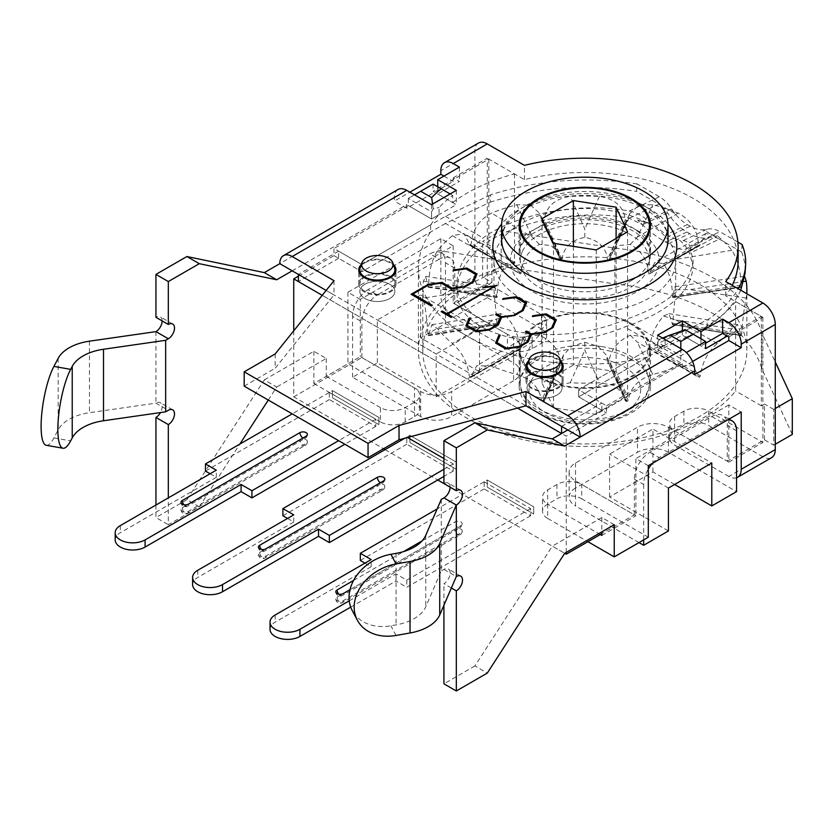 <?xml version="1.0" encoding="UTF-8"?>
<svg xmlns="http://www.w3.org/2000/svg" width="834" height="834" viewBox="0 0 834 834"><rect width="100%" height="100%" fill="white"/><g stroke="black" fill="none" stroke-linecap="round" stroke-linejoin="round"><path stroke-width="0.63" stroke-dasharray="4.17 3.13" d="M685.1 329.618L685.986 330.128A166.414 96.077 180 0 1 665.115 337.999L659.329 339.334L662.571 338.062M659.329 339.334L657.599 342.347L680.815 355.753L686.351 352.553M680.815 348.602L680.815 362.905L657.599 349.498L665.115 345.151L665.115 337.999M705.595 341.45L685.986 330.128L685.986 337.28L705.595 348.602M705.595 343.233L700.946 345.922L682.368 335.195L657.599 349.498L657.599 342.347M665.115 345.151A166.414 96.077 180 0 1 647.382 350.03L578.629 389.718L606.495 405.814L606.495 412.966L566.244 436.203L561.595 433.524L601.856 410.286L578.629 396.869L606.495 412.966M298.384 276.19L333.996 255.631L333.996 248.48L361.862 264.576L430.615 224.878L430.615 232.029A166.414 96.077 0 0 0 418.407 268.152A166.414 96.077 0 0 0 647.382 357.181L647.382 350.03M430.615 224.878A166.414 96.077 180 0 1 439.059 214.64L439.059 207.489A166.414 96.077 180 0 1 452.685 195.437L433.086 184.116L408.316 198.419L431.543 211.826L433.273 208.823L439.059 207.489M452.685 202.589A166.414 96.077 180 0 1 514.505 173.92L488.828 159.085L433.086 191.267L452.685 202.589L452.685 195.437L450.12 193.947M514.505 173.92L514.505 263.304L488.828 248.48L491.924 246.697L482.636 241.328L501.213 230.601L614.877 248.188A179.55 103.666 180 0 1 761.838 333.037L775.266 361.966M727.269 336.081L761.338 316.42L735.651 301.595L735.651 390.99A166.414 96.077 180 0 1 548.814 444.188A166.414 96.077 180 0 1 418.407 350.395A166.414 96.077 180 0 1 514.505 263.304M735.651 301.595A166.414 96.077 180 0 1 685.986 337.28M433.273 208.823L432.565 204.09M414.508 194.843L408.316 198.419L408.316 205.571L333.996 248.48M433.086 184.116L433.086 191.267M443.928 458.554L453.216 463.923L453.216 471.074L406.763 444.251L406.763 437.099L409.859 435.317L456.313 462.13L456.313 469.281L409.859 442.468L409.859 435.317L456.313 462.13L456.313 469.281L409.859 442.468L409.859 435.317L404.803 438.236M406.763 444.251L282.903 515.766M453.216 471.074L443.928 476.433M453.216 463.923L443.928 469.281M406.763 437.099L407.482 437.516M329.347 392.407L375.8 419.221L375.8 426.372L329.347 399.559L329.347 392.407L332.443 390.614L378.897 417.438L378.897 424.589L332.443 397.766L332.443 390.614L378.897 417.438L378.897 424.589L332.443 397.766L332.443 390.614L292.192 413.862M329.347 399.559L205.477 471.074M375.8 426.372L344.828 444.251M375.8 419.221L338.635 440.675M484.179 481.791L530.632 508.615L530.632 515.766L484.179 488.943L484.179 481.791L487.275 480.009L533.729 506.822L533.729 513.973L487.275 487.16L487.275 480.009L533.729 506.822L533.729 513.973L487.275 487.16L487.275 480.009L437.152 508.948M484.179 488.943L360.319 560.458M530.632 515.766L406.763 587.282L395.931 581.027L395.931 573.875L406.763 580.13L406.763 587.282M530.632 508.615L406.763 580.13M439.059 214.64L431.543 218.977L431.543 211.826M431.543 204.674L431.543 218.977L456.313 204.674L437.735 193.957L459.409 181.437L453.216 177.861L453.216 181.437L406.763 208.25L406.763 204.674L431.543 218.977L408.316 205.571M394.545 268.016A17.514 10.112 0 0 0 377.343 259.822A17.514 10.112 0 0 0 360.142 268.016M364.958 298.541A17.514 10.112 180 0 1 359.829 291.389A17.514 10.112 180 0 1 377.343 281.277A17.514 10.112 180 0 1 394.868 291.389A17.514 10.112 180 0 1 384.047 300.73A17.514 10.112 180 0 1 364.958 298.541A17.514 10.112 0 0 0 384.047 300.73A17.514 10.112 0 0 0 394.868 291.389A17.514 10.112 0 0 0 377.343 281.277A17.514 10.112 0 0 0 359.829 291.389A17.514 10.112 0 0 0 364.958 298.541M561.762 364.562A17.514 10.112 0 0 0 544.571 356.368A17.514 10.112 0 0 0 527.369 364.562M532.175 395.087A17.514 10.112 180 0 1 527.046 387.935A17.514 10.112 180 0 1 544.571 377.823A17.514 10.112 180 0 1 562.085 387.935A17.514 10.112 180 0 1 551.274 397.276A17.514 10.112 180 0 1 532.175 395.087A17.514 10.112 0 0 0 551.274 397.276A17.514 10.112 0 0 0 562.085 387.935A17.514 10.112 0 0 0 544.571 377.823A17.514 10.112 0 0 0 527.046 387.935A17.514 10.112 0 0 0 532.175 395.087M561.595 426.372L601.856 403.135L578.629 389.718L578.629 396.869L578.629 389.718L662.238 341.45L707.493 319.891C721.441 310.415 731.689 300.042 738.246 288.783M647.382 357.181L578.629 396.869L662.238 348.602L624.718 326.938C668.138 312.156 690.906 292.192 693.023 267.036L689.77 253.213L685.121 249.283L687.143 248.668C683.39 250.596 677.177 248.939 668.482 243.684A81.847 42.951 4.2 0 0 665.688 242.079C656.097 236.773 646.725 229.433 637.593 220.061L642.618 224.742L629.211 218.247C581.048 208.698 516.58 220.541 483.001 245.113C465.966 259.624 457.303 274.626 457.001 290.128C454.009 336.999 550.805 358.245 624.718 326.938M333.996 255.631L361.862 271.728L361.862 264.576L361.862 271.728L430.615 232.029M517.518 408.076L322.226 295.319L517.518 408.076M606.495 405.814L680.815 362.905M566.244 552.421L566.244 436.203M634.372 514.87L634.372 479.112A21.892 12.646 -60 0 1 649.853 452.299L711.788 416.541A21.892 12.646 -60 0 1 722.734 415.457A21.892 12.646 -60 0 1 727.269 425.476L727.269 461.233L668.43 427.269A21.892 12.646 0 0 0 637.468 427.269L575.533 463.026A21.892 12.646 0 0 0 569.122 471.961A21.892 12.646 0 0 0 575.533 480.905L634.372 514.87L601.856 533.645M775.266 408.493L773.723 409.39L773.723 445.147L764.434 439.779L727.269 461.233M764.434 439.779L764.434 404.021L761.338 405.814L761.338 316.42M293.735 330.817L293.735 396.869L383.536 448.723M385.089 449.62L437.735 480.009M460.691 490.298L448.306 483.147A8.757 5.056 120 0 1 450.12 487.16L564.691 553.307L552.306 546.155L474.89 665.949L487.275 673.101M634.372 479.112L643.66 484.481A21.892 12.646 -60 0 1 648.31 469.031M652.396 463.35A21.892 12.646 -60 0 1 659.141 457.657L649.853 452.299M711.788 416.541L721.076 421.9L659.141 457.657M643.66 484.481L643.66 539.9M721.076 421.9A21.892 12.646 -60 0 1 727.821 419.794M668.43 427.269L668.43 452.299L736.558 491.633M293.735 396.869L361.862 357.546L420.701 391.511A21.892 12.646 0 0 0 451.663 391.511L513.598 355.753L513.598 380.784A21.892 12.646 0 0 0 520.009 371.849A21.892 12.646 0 0 0 513.598 362.905L513.598 337.874L454.759 303.91L491.924 282.455L482.636 277.086L482.636 241.328M513.598 355.753A21.892 12.646 0 0 0 520.009 346.819A21.892 12.646 0 0 0 513.598 337.874M513.598 380.784L451.663 416.541L451.663 391.511M420.701 391.511L420.701 416.541A21.892 12.646 0 0 0 451.663 416.541M420.701 416.541L352.573 377.208L377.343 362.905L436.182 396.869L479.54 371.849L420.701 337.874L445.471 323.571L513.598 362.905M454.759 268.152L445.471 262.783A21.892 12.646 120 0 0 440.936 252.765A21.892 12.646 120 0 0 429.99 253.849L439.278 259.207A21.892 12.646 120 0 1 450.224 258.123A21.892 12.646 120 0 1 454.759 268.152L454.759 303.91M439.278 259.207L377.343 294.965L368.055 289.606L429.99 253.849M445.471 262.783L445.471 323.571M420.701 337.874L420.701 294.965L377.343 319.995L377.343 362.905M352.573 377.208L352.573 316.42L361.862 321.788A21.892 12.646 120 0 1 377.343 294.965M368.055 289.606A21.892 12.646 120 0 0 352.573 316.42M668.43 452.299A21.892 12.646 0 0 0 637.468 452.299L637.468 427.269M575.533 463.026L575.533 488.057L637.468 452.299M674.623 484.481L652.949 471.961L609.591 496.991L668.43 530.966M639.011 542.58L575.533 505.936L575.533 480.905M575.533 488.057A21.892 12.646 0 0 0 569.122 496.991A21.892 12.646 0 0 0 575.533 505.936M652.949 471.961L652.949 429.051L711.788 463.026M609.591 496.991L609.591 454.082L652.949 429.051M668.43 488.057L609.591 454.082M479.54 371.849L479.54 328.94L420.701 294.965M436.182 396.869L436.182 353.97L479.54 328.94M377.343 319.995L436.182 353.97M488.828 159.085L488.828 248.48M761.338 405.814L735.651 390.99M773.723 409.39L764.434 404.021M631.275 323.571A65.688 37.926 0 0 0 559.687 315.346A65.688 37.926 0 0 0 519.134 350.395A65.688 37.926 0 0 0 584.822 388.31A65.688 37.926 0 0 0 650.51 350.395A65.688 37.926 0 0 0 631.275 323.571M792.3 434.42L761.838 368.795A179.55 103.666 0 0 0 614.877 283.946L501.213 266.359L501.213 230.601M501.213 266.359L482.636 277.086M614.877 283.946L614.877 248.188M761.838 368.795L761.838 333.037M773.723 445.147L775.266 444.251M631.275 359.329A65.688 37.926 0 0 0 559.687 351.104A65.688 37.926 0 0 0 519.134 386.142A65.688 37.926 0 0 0 584.822 424.068A65.688 37.926 0 0 0 650.51 386.142A65.688 37.926 0 0 0 631.275 359.329M491.924 282.455L491.924 246.697M361.862 357.546L361.862 321.788M616.107 371.662L573.375 365.052L542.079 383.108L553.536 407.784L596.279 414.394L627.564 396.338L616.107 371.662L616.107 238.461M573.375 246.374L573.375 365.052M542.079 218.623L542.079 383.108M553.536 243.299L553.536 407.784M596.279 249.919L596.279 414.394M627.564 231.852L627.564 396.338M522.428 340.741A64.593 37.29 0 0 0 520.228 350.395A64.593 37.29 0 0 0 584.822 387.685A64.593 37.29 0 0 0 649.415 350.395A64.593 37.29 0 0 0 593.255 313.417A64.593 37.29 0 0 0 522.428 340.741M744.689 276.648L744.053 276.388L741.426 287.032A162.036 93.554 0 0 0 741.249 286.656L740.957 285.186C740.811 271.311 737.788 259.687 731.877 250.315A162.036 93.554 0 0 0 717.282 235.72L705.71 233.53L700.414 244.633L649.081 273.927L648.498 272.77C647.768 260.51 641.68 251.034 630.264 244.362L618.526 245.55L610.738 253.182L609.133 259.645L628.148 220.051L627.095 220.749A162.036 93.554 0 0 0 626.428 220.645L625.375 219.623C623.436 206.446 614.783 198.721 599.417 196.428A162.036 93.554 0 0 0 570.227 196.428C554.86 198.721 546.207 206.446 544.268 219.623L543.215 220.645L561.303 260.354L558.905 253.182L551.128 245.55L539.389 244.362C527.964 251.034 521.886 260.51 521.146 272.77L520.572 273.927L519.999 273.437L514.797 262.387L506.123 263.565C500.066 272.947 497.106 283.81 497.262 296.164L496.845 297.071L494.771 286.719L493.947 289.794L497.043 324.603L500.744 313.657L506.123 316.023C513.796 324.874 518.414 335.185 519.999 346.965L520.572 348.122L521.146 347.632L526.786 336.321L539.389 335.226C551.743 340.981 558.78 349.488 560.521 360.747L561.303 361.706L562.095 360.997L563.534 354.898L571.603 346.308L584.822 342.263L598.041 346.308L606.109 354.898L607.559 360.997L608.34 361.706L609.133 360.747C610.863 349.488 617.911 340.981 630.264 335.226L642.858 336.321L648.498 347.632L649.081 348.122L649.655 346.965C651.229 335.185 655.858 324.874 663.52 316.023L668.91 313.657L672.6 324.603L675.696 289.794L674.873 286.719L672.809 297.071L672.381 296.164C672.538 283.81 669.577 272.947 663.52 263.565L654.846 262.387L649.081 273.927L699.163 244.769L698.381 243.465C697.182 229.798 690.437 219.686 678.146 213.129A162.036 93.554 0 0 0 652.876 204.705L638.927 205.237L629.764 213.587L628.075 220.322L609.06 259.916M627.095 220.749L609.133 259.645L608.34 260.354L607.559 259.405C606.13 247.479 598.551 240.119 584.822 237.336C571.092 240.119 563.523 247.479 562.095 259.405L561.303 260.354L560.521 259.645L541.506 220.051L539.89 213.587L530.716 205.237L516.778 204.705A162.036 93.554 0 0 0 491.497 213.129C479.216 219.686 472.471 229.798 471.262 243.465L470.491 244.769A162.036 93.554 0 0 0 470.001 245.05L463.933 233.53L452.362 235.72A162.036 93.554 0 0 0 437.767 250.315C431.866 259.687 428.832 271.311 428.686 285.186L428.395 286.656A162.036 93.554 0 0 0 428.217 287.032L425.601 276.388L423.443 281.173A162.036 93.554 0 0 0 422.786 289.606A162.036 93.554 0 0 0 423.443 298.03C425.496 307.996 426.998 319.86 427.946 333.61L428.217 335.08A162.036 93.554 0 0 0 428.395 335.456L431.897 324.676L437.767 328.888A162.036 93.554 0 0 0 452.362 343.483C461.827 351.677 467.447 362.436 469.24 375.759L470.001 377.072A162.036 93.554 0 0 0 470.491 377.343L476.808 365.688L491.497 366.074A162.036 93.554 0 0 0 516.778 374.508C531.112 379.011 539.348 387.622 541.506 400.341L542.559 401.373A162.036 93.554 0 0 0 543.215 401.467L544.268 400.768L545.717 394.68L555.1 385.506L570.227 382.775A162.036 93.554 0 0 0 599.417 382.775L614.554 385.506L623.936 394.68L625.437 401.029L607.611 361.247M543.215 220.645A162.036 93.554 0 0 0 542.559 220.749L541.568 220.322L560.584 259.916M584.822 237.336L584.822 229.016L570.227 196.428M520.572 273.927L469.24 244.633L520.572 273.927M539.389 244.362L532.353 237.127L491.497 213.129M428.395 286.656L496.845 297.071M466.06 292.682L497.043 297.446M506.123 263.565L493.937 259.311L437.767 250.315M428.217 335.08L497.262 324.228M466.06 329.43L497.043 324.603M423.443 281.173L479.884 289.606L493.947 289.794L493.947 261A90.875 52.469 0 0 0 584.822 313.459A90.875 52.469 0 0 0 675.696 261A90.875 52.469 0 0 0 596.685 208.98A90.875 52.469 0 0 0 497.043 247.417A90.875 52.469 0 0 0 493.947 261M520.572 348.122L470.491 377.343L520.572 348.122M506.123 316.023L493.937 319.902L452.362 343.483M542.559 401.373L562.095 360.997L544.216 401.029L562.033 361.247M539.389 335.226L532.353 342.076L516.778 374.508M626.428 401.467L607.559 360.997L625.375 400.768L626.428 401.467A162.036 93.554 0 0 0 627.095 401.373L628.148 400.341C630.296 387.622 638.542 379.011 652.876 374.508A162.036 93.554 0 0 0 678.146 366.074L692.835 365.688L699.163 377.343A162.036 93.554 0 0 0 699.643 377.072L700.414 375.759C702.197 362.436 707.826 351.677 717.282 343.483A162.036 93.554 0 0 0 731.877 328.888L737.756 324.676L741.249 335.456A162.036 93.554 0 0 0 741.343 335.268A162.036 93.554 0 0 0 741.426 335.08L741.707 333.61C742.646 319.86 744.147 307.996 746.201 298.03A162.036 93.554 0 0 0 746.701 293.672M584.822 342.263L584.822 350.197L599.417 382.775M671.766 361.247L699.643 377.072M630.264 335.226L637.291 342.076L678.146 366.074M672.381 324.228L741.249 335.456L672.6 324.603M663.52 316.023L675.707 319.902L731.877 328.888M672.809 297.071L741.707 286.792L672.6 297.446M675.696 261L675.696 289.794L689.77 289.606L743.73 281.548M671.766 260.865L699.643 245.05A162.036 93.554 0 0 0 699.163 244.769M663.52 263.565L675.707 259.311L717.282 235.72M630.264 244.362L637.291 237.127L652.876 204.705M741.343 374.602A162.036 93.554 180 0 1 563.669 443.135A162.036 93.554 180 0 1 422.786 350.395A162.036 93.554 180 0 1 584.822 256.841A162.036 93.554 180 0 1 746.857 350.395A162.036 93.554 180 0 1 741.343 374.602M522.428 251.347A64.593 37.29 180 0 1 593.255 224.023A64.593 37.29 180 0 1 649.415 261A64.593 37.29 180 0 1 584.822 298.291A64.593 37.29 180 0 1 520.228 261A64.593 37.29 180 0 1 522.428 251.347M687.143 248.668A81.847 42.951 -175.8 0 0 680.325 240.734L669.024 236.251A81.847 42.951 4.2 0 0 666.23 234.646L647.507 220.385C642.149 215.443 636.05 212.336 629.211 211.075C581.048 201.526 516.58 213.379 483.001 237.961C465.966 252.473 457.303 267.474 457.001 282.976L457.001 290.128M674.894 213.483L636.571 191.361L637.113 183.918L659.319 196.741A30.66 19.172 64.5 0 1 671.599 208.917A39.417 24.655 -115.5 0 0 674.894 213.483A39.417 24.655 -115.5 0 0 687.383 224.575L690.177 226.181A39.417 24.655 -115.5 0 0 703.218 229.83A39.417 24.655 -115.5 0 0 706.878 229.287A30.66 19.172 64.5 0 1 719.867 231.706L689.77 246.04C687.914 242.287 685.59 240.526 682.785 240.755L680.294 240.745M689.77 246.04L693.023 259.874C690.906 285.019 668.138 304.994 624.718 319.787C550.805 351.093 454.009 329.847 457.001 282.976M651.979 224.388L637.593 220.061A81.847 42.951 -175.8 0 1 652 224.377M624.718 319.787L662.238 341.45M737.892 242.11L719.867 231.706M637.113 183.918C586.74 176.203 537.94 179.81 490.726 194.749L490.194 202.162L445.471 223.449L483.001 245.113M445.471 223.449L361.862 271.728L338.635 258.311L338.635 251.159L361.862 264.576L445.471 216.298L490.726 194.749M445.471 216.298L483.001 237.961M742.072 244.518L741.53 251.962L703.218 229.83M629.211 218.247L658.777 204.174A21.892 13.698 64.5 0 1 667.544 212.878A48.174 30.139 -115.5 0 0 686.851 232.008L689.635 233.614A48.174 30.139 -115.5 0 0 710.047 237.409A21.892 13.698 64.5 0 1 719.325 239.139L689.77 253.213M490.194 202.162C537.398 187.243 586.198 183.636 636.571 191.361M740.738 290.222C734.702 303.722 723.432 316.086 706.951 327.314L707.493 319.891M741.53 251.962C744.387 258.957 745.554 266.098 745.043 273.364M706.951 327.314L662.238 348.602M338.635 258.311L298.384 281.558M338.635 251.159L298.384 274.407M275.157 353.96L275.157 368.263L333.996 294.965L326.146 290.441L525.983 405.814M390.479 277.545A17.514 10.112 180 0 1 394.868 284.238A17.514 10.112 180 0 1 384.047 293.578A17.514 10.112 180 0 1 364.958 291.389A17.514 10.112 180 0 1 359.829 284.238A17.514 10.112 180 0 1 370.64 274.897A17.514 10.112 180 0 1 389.728 277.086M557.706 374.091A17.514 10.112 180 0 1 562.085 380.784A17.514 10.112 180 0 1 551.274 390.124A17.514 10.112 180 0 1 532.175 387.935A17.514 10.112 180 0 1 527.046 380.784A17.514 10.112 180 0 1 537.867 371.443A17.514 10.112 180 0 1 556.956 373.632M601.856 410.286L601.856 403.135M441.269 499.42L441.269 570.936L425.767 606.818A43.795 25.281 180 0 1 396.077 624.875L390.927 625.792A43.795 34.194 -27.9 0 1 352.229 610.53M451.371 588.001L443.928 583.706A8.757 5.056 120 0 0 449.651 575.981A8.757 5.056 120 0 0 448.306 568.965A8.757 5.056 120 0 0 443.928 569.403L441.269 570.936M448.306 483.147A8.757 5.056 120 0 0 443.928 483.584M443.928 605.234L443.928 583.706M474.89 665.949L443.928 683.828M46.287 445.293A43.795 10.456 100 0 0 53.897 437.923L58.182 429.844A43.795 25.281 180 0 1 89.467 412.694L155.937 403.135L168.322 410.286M155.937 331.619L155.937 403.135A8.757 5.056 120 0 1 160.316 402.697A8.757 5.056 120 0 1 160.451 412.569M162.13 320.892A8.757 5.056 120 0 0 160.316 316.878A8.757 5.056 120 0 0 155.937 317.316M268.287 400.059L276.7 387.039L264.315 379.887L186.899 499.681L199.284 506.832L168.322 524.711L168.322 497.888M199.284 506.832L239.838 444.084M264.315 379.887L313.865 351.281L326.25 358.432L276.7 387.039M326.25 358.432L326.25 376.311L360.319 356.65L414.508 387.935A17.514 10.112 180 0 1 419.638 395.087A17.514 10.112 180 0 1 414.508 402.238L405.22 407.597A17.514 10.112 180 0 1 380.44 407.597L380.44 421.9A17.514 10.112 0 0 0 405.22 421.9L414.508 416.541A17.514 10.112 0 0 0 419.638 409.39A17.514 10.112 0 0 0 414.508 402.238L414.508 416.541M360.319 299.437L347.924 292.286L440.832 238.649L453.216 245.801L360.319 299.437L360.319 356.65M453.216 245.801L453.216 303.013L487.275 283.341L541.474 314.637A17.514 10.112 180 0 1 546.604 321.788A17.514 10.112 180 0 1 541.474 328.94L532.175 334.298A17.514 10.112 180 0 1 507.406 334.298L507.406 348.602A17.514 10.112 0 0 0 532.175 348.602L541.474 343.243A17.514 10.112 0 0 0 546.604 336.092A17.514 10.112 0 0 0 541.474 328.94L541.474 314.637M453.216 177.861L487.275 158.199L487.275 283.341M292.192 270.831L406.763 204.674M155.937 505.039L155.937 517.56L168.322 524.711M398.006 189.506A17.514 10.112 -120 0 0 394.378 197.522L394.378 201.098L409.859 192.164M478.518 143.021A17.514 10.112 -120 0 0 474.89 151.048L474.89 276.19A17.514 10.112 -120 0 0 487.275 297.644L541.474 328.94L541.474 343.243M440.832 238.649L440.832 295.862L474.89 276.19M347.924 292.286L347.924 363.801L414.508 402.238L414.508 387.935M313.865 351.281L313.865 383.463L347.924 363.801M186.899 499.681L155.937 517.56M333.996 280.662L333.996 294.965M244.185 386.142L275.157 368.263M528.558 360.997A18.609 10.748 180 0 1 557.727 358.881A18.609 10.748 180 0 1 560.573 360.997M361.341 264.451A18.609 10.748 180 0 1 390.51 262.335A18.609 10.748 180 0 1 393.356 264.451M738.1 261A153.279 88.498 0 0 0 524.45 179.654L487.275 158.199M728.822 336.978L762.881 317.316L725.705 295.851A153.279 88.498 0 0 0 732.21 285.301M657.599 335.195L657.599 349.498L682.368 363.801L567.787 429.948M390.51 276.638A18.609 10.748 0 0 0 370.223 274.313A18.609 10.748 0 0 0 358.735 284.238A18.609 10.748 0 0 0 377.343 294.986A18.609 10.748 0 0 0 395.962 284.238A18.609 10.748 0 0 0 390.51 276.638M557.727 373.184A18.609 10.748 0 0 0 537.44 370.859A18.609 10.748 0 0 0 525.952 380.784A18.609 10.748 0 0 0 544.571 391.532A18.609 10.748 0 0 0 563.179 380.784A18.609 10.748 0 0 0 557.727 373.184M736.558 477.767A17.514 10.112 60 0 1 728.822 476.433L762.881 456.771A17.514 10.112 -120 0 0 771.638 457.637M762.881 456.771L708.691 425.476L708.691 411.172A17.514 10.112 0 0 0 683.922 411.172L674.623 416.541A17.514 10.112 0 0 0 669.494 423.693A17.514 10.112 0 0 0 674.623 430.844L683.922 425.476A17.514 10.112 180 0 1 708.691 425.476M762.881 317.316L762.881 442.468L708.691 411.172M725.705 295.851L725.705 281.548M728.822 476.433L674.623 445.147A17.514 10.112 180 0 1 669.494 437.996A17.514 10.112 180 0 1 674.623 430.844L674.623 445.147M674.623 416.541L674.623 430.844L728.822 462.13L728.822 404.917L741.207 412.069M728.822 462.13L762.881 442.468M547.667 518.446A17.514 10.112 180 0 1 542.527 511.294A17.514 10.112 180 0 1 547.667 504.143L556.956 498.784A17.514 10.112 180 0 1 581.725 498.784L581.725 484.481A17.514 10.112 0 0 0 556.956 484.481L547.667 489.839A17.514 10.112 0 0 0 542.527 496.991A17.514 10.112 0 0 0 547.667 504.143L547.667 518.446L587.918 541.693M600.303 534.542L547.667 504.143L547.667 489.839M601.856 535.428L635.915 515.766L581.725 484.481M614.241 524.701L601.856 517.549L601.856 531.852M648.31 537.221L581.725 498.784M648.31 465.706L635.915 458.554L635.915 515.766M601.856 517.549L552.306 546.155M682.368 330.702L682.368 335.195M682.368 363.801L682.368 367.377L694.753 374.529M682.368 367.377L692.533 361.497M700.946 338.771L700.946 345.922M728.822 404.917L635.915 458.554M556.236 320.027L552.9 328.012L544.227 333.027L531.383 334.851L528.13 342.315L519.457 347.33L505.769 349.3L495.719 343.139M554.985 320.548L545.353 314.991L532.551 316.513M530.216 334.851L525.722 331.911M500.014 335.497L496.928 342.941M432.022 305.473L431.241 306.276L411.099 294.287M476.912 274.23L473.576 282.215L464.903 287.23L451.184 289.221L441.249 283.497L428.613 284.947M428.613 285.301L412.851 294.402M475.661 274.751L466.029 269.194L453.06 270.737M451.872 316.93L451.1 317.733L441.478 311.822M496.751 285.676L447.556 314.439M494.552 286.531L482.959 287.876M500.473 317.691L495.677 314.564M470.449 318.317L467.196 325.781M526.504 302.857L523.168 310.853L514.484 315.857L501.641 317.691L498.388 325.156L489.714 330.16L476.037 332.13L465.862 325.906M525.253 303.388L515.61 297.821L502.641 299.364M487.275 297.644L453.216 317.316A17.514 10.112 60 0 1 440.832 295.862M453.216 317.316L507.406 348.602M453.216 303.013L507.406 334.298M406.763 208.25L394.378 201.098M524.45 179.654L524.45 165.351M326.25 376.311L380.44 407.597M313.865 383.463L380.44 421.9M456.313 190.371L456.313 204.674M437.735 186.806L437.735 193.957M459.409 167.134L459.409 181.437M443.928 176.078L453.216 181.437M299.927 439.779L182.26 507.718A4.378 2.533 -0 0 0 180.978 509.511A4.378 2.533 -0 0 0 183.678 511.847A4.378 2.533 -0 0 0 188.453 511.294L306.12 443.354A4.378 2.533 -0 0 0 307.402 441.572A4.378 2.533 -0 0 0 304.702 439.237A4.378 2.533 -0 0 0 299.927 439.779A4.378 2.533 -120 0 0 301.845 444.188A4.378 2.533 -120 0 0 305.213 445.366A4.378 2.533 -120 0 0 306.12 443.354M210.126 473.754L216.319 477.329L120.325 532.749A17.514 10.112 -0 0 0 115.196 539.9M216.319 477.329L216.319 470.178M377.343 484.481L259.676 552.421A4.378 2.533 -0 0 0 258.394 554.203A4.378 2.533 -0 0 0 261.094 556.539A4.378 2.533 -0 0 0 265.869 555.997L383.536 488.057A4.378 2.533 -0 0 0 384.818 486.264A4.378 2.533 -0 0 0 382.118 483.928A4.378 2.533 -0 0 0 377.343 484.481A4.378 2.533 -120 0 0 379.262 488.88A4.378 2.533 -120 0 0 382.629 490.058A4.378 2.533 -120 0 0 383.536 488.057M287.542 518.446L293.735 522.021L197.741 577.451A17.514 10.112 -0 0 0 192.612 584.603M293.735 522.021L293.735 514.87M454.759 529.173L337.092 597.113A4.378 2.533 -0 0 0 335.81 598.895A4.378 2.533 -0 0 0 338.51 601.241A4.378 2.533 -0 0 0 343.285 600.689L460.952 532.749A4.378 2.533 -0 0 0 462.234 530.966A4.378 2.533 -0 0 0 459.534 528.631A4.378 2.533 -0 0 0 454.759 529.173A4.378 2.533 -120 0 0 456.678 533.583A4.378 2.533 -120 0 0 460.045 534.75A4.378 2.533 -120 0 0 460.952 532.749M460.952 525.597A4.378 2.533 60 0 1 460.045 527.599A4.378 4.378 0 0 0 462.234 523.815A4.378 2.533 -0 0 1 460.952 525.597L350.009 589.659M353.585 580.433L403.531 551.608M422.108 540.88L454.759 522.021A4.378 2.533 -0 0 1 459.534 521.479A4.378 2.533 -0 0 1 462.234 523.815M364.958 563.148L371.151 566.724L275.157 622.143A17.514 10.112 -0 0 0 270.028 629.295M350.718 607.121L395.931 581.027M371.151 566.724L371.151 559.572M349.248 600.824L395.931 573.875M736.558 430.844L727.269 425.476M530.893 381.378A55.836 32.234 0 0 0 570.373 420.857A55.836 32.234 0 0 0 638.761 398.068A55.836 32.234 0 0 0 599.271 358.589A55.836 32.234 0 0 0 530.893 381.378M601.543 346.548A64.593 37.29 180 0 1 649.415 382.566A64.593 37.29 180 0 1 584.822 419.867A64.593 37.29 180 0 1 520.228 382.566A64.593 37.29 180 0 1 522.428 372.923A64.593 37.29 180 0 1 601.543 346.548M553.005 242.486L542.559 220.749M562.095 259.405L544.268 219.623M470.491 244.769L497.888 260.865M521.146 272.77L471.262 243.465M497.262 296.164L428.686 285.186M496.845 323.321L427.946 333.61M479.884 289.606L423.443 298.03M470.001 377.072L497.888 361.247M519.999 346.965L469.24 375.759M553.005 379.626L543.215 401.467M560.521 360.747L541.506 400.341M628.148 400.341L609.133 360.747M616.649 379.626L627.095 401.373M700.414 375.759L649.655 346.965M741.707 333.61L672.809 323.321M703.583 329.43L741.426 335.08M740.957 285.186L672.381 296.164M703.583 292.682L741.249 286.656M698.381 243.465L648.498 272.77M678.146 213.129L637.291 237.127M625.375 219.623L607.559 259.405M616.649 242.486L626.428 220.645M452.362 235.72L493.937 259.311M516.778 204.705L532.353 237.127M599.417 196.428L584.822 229.016M731.877 250.315L675.707 259.311M746.201 298.03L689.77 289.606M717.282 343.483L675.707 319.902M652.876 374.508L637.291 342.076M570.227 382.775L584.822 350.197M491.497 366.074L532.353 342.076M437.767 328.888L493.937 319.902M671.599 208.917L647.507 220.385M687.383 224.575L666.23 234.646M659.319 196.741L629.211 211.075M706.878 229.287L682.785 240.755M690.177 226.181L669.024 236.251M667.544 212.878L642.618 224.742M686.851 232.008L665.688 242.079M685.121 249.283L710.047 237.409M668.482 243.684L689.635 233.614M396.056 635.456L390.927 625.792M396.077 553.369L396.077 624.875M425.767 535.303L425.767 606.818M443.928 569.403L456.313 576.555M58.182 358.328L58.182 429.844M53.897 437.923L70.65 440.873M89.467 341.179L89.467 412.694M394.378 197.522L279.797 263.68M474.89 151.048L440.832 170.709M668.003 224.044A91.969 53.095 0 0 0 519.791 209.146A91.969 53.095 0 0 0 501.641 224.044M637.468 230.601A74.445 42.982 180 0 1 637.468 291.389A74.445 42.982 180 0 1 532.175 291.389A74.445 42.982 180 0 1 532.175 230.601A74.445 42.982 180 0 1 637.468 230.601M683.922 411.172L683.922 425.476M556.956 484.481L556.956 498.784M405.22 421.9L405.22 407.597M532.175 348.602L532.175 334.298M631.275 280.662A65.688 37.926 0 0 0 650.51 253.849A65.688 37.926 0 0 0 631.275 227.025A65.688 37.926 0 0 0 559.687 218.81A65.688 37.926 0 0 0 519.134 253.849A65.688 37.926 0 0 0 559.687 288.887A65.688 37.926 0 0 0 631.275 280.662M525.983 205.571A83.212 48.038 180 0 1 616.67 195.156A83.212 48.038 180 0 1 668.034 239.546C668.659 231.685 663.426 223.199 652.344 214.088C625.604 191.612 556.758 188.651 524.169 209.584C513.171 216.329 506.321 223.199 503.632 230.174L501.62 239.546A83.212 48.038 180 0 1 525.983 205.571M188.453 511.294A4.378 2.533 60 0 1 187.546 513.296A4.378 2.533 60 0 1 184.168 512.128A4.378 2.533 60 0 1 182.26 507.718M183.97 504.758A4.378 2.533 -120 0 0 187.546 506.144A4.378 2.533 -120 0 0 188.453 504.143M306.12 436.203A4.378 2.533 60 0 1 305.213 438.215A4.378 2.533 60 0 1 303.023 437.996M120.325 525.597L120.325 532.749M265.869 555.997A4.378 2.533 60 0 1 264.962 557.998A4.378 2.533 60 0 1 261.584 556.82A4.378 2.533 60 0 1 259.676 552.421M261.386 549.45A4.378 2.533 -120 0 0 264.962 550.847A4.378 2.533 -120 0 0 265.869 548.845M383.536 480.905A4.378 2.533 60 0 1 382.629 482.907A4.378 2.533 60 0 1 380.44 482.688M197.741 570.3L197.741 577.451M343.285 600.689A4.378 2.533 60 0 1 342.378 602.69A4.378 2.533 60 0 1 339 601.523A4.378 2.533 60 0 1 337.092 597.113M338.802 594.152A4.378 2.533 -120 0 0 342.378 595.539A4.378 2.533 -120 0 0 343.285 593.537M335.81 591.744A4.378 4.378 0 0 0 342.378 595.539L460.045 527.599A4.378 2.533 60 0 1 456.678 526.431A4.378 2.533 60 0 1 454.759 522.021M275.157 614.992L275.157 622.143M418.407 268.152L418.407 350.395M394.868 284.238L394.868 273.562M359.829 284.238L359.829 273.562M562.085 380.784L562.085 370.108M527.046 380.784L527.046 370.108M729.041 419.095L722.734 415.457M520.009 346.819L520.009 371.849M440.936 252.765L450.224 258.123M569.122 471.961L569.122 496.991M650.51 386.142L650.51 350.395M519.134 386.142L519.134 350.395M649.415 350.395L649.415 382.566C650.03 390.625 645.599 399.048 636.113 407.836C626.741 416.041 607.673 423.755 583.247 423.557C569.559 423.286 557.268 420.68 546.374 415.749L533.697 407.972C524.075 399.1 519.582 390.625 520.228 382.566L520.228 350.395M469.469 245.102L520.218 273.896M428.061 287.219L496.96 297.509M428.572 335.643L497.147 324.666M471.043 377.395L520.916 348.091M623.936 394.68L606.109 354.898M648.727 348.091L698.6 377.395M692.835 365.688L642.858 336.321M672.496 324.666L741.082 335.643M737.756 324.676L668.91 313.647M672.694 297.509L741.593 287.219M744.053 276.388L674.873 286.708M649.425 273.896L700.185 245.102M705.71 233.53L654.846 262.387M494.771 286.708L425.601 276.388M746.857 350.395L746.857 293.756M422.786 350.395L422.786 289.606M514.797 262.387L463.933 233.53M558.905 253.182L539.89 213.587M629.753 213.587L610.738 253.182M563.534 354.898L545.717 394.68M526.786 336.321L476.808 365.688M500.744 313.647L431.887 324.676M649.415 261L649.415 232.133M520.228 261L520.228 232.133M693.023 259.874L693.023 267.036M460.691 576.117L448.306 568.965M172.701 409.848L160.316 402.697M172.701 324.03L160.316 316.878M669.494 437.996L669.494 423.693M542.527 511.294L542.527 496.991M419.638 409.39L419.638 395.087M546.604 336.092L546.604 321.788M395.962 284.238L395.962 269.935M358.735 284.238L358.735 269.935M563.179 380.784L563.179 366.48M525.952 380.784L525.952 366.48M650.51 225.243L650.51 253.849C650.718 250.075 649.019 245.832 645.422 241.099L638.01 234.218C629.795 228.193 618.64 223.877 604.525 221.271C583.81 218.049 564.608 219.676 546.927 226.16L531.863 234.062C522.657 241.537 518.414 248.136 519.134 253.849L519.134 225.243M180.978 509.511A4.378 4.378 0 0 0 187.546 513.296L305.213 445.366A4.378 4.378 0 0 0 307.402 441.572M307.402 434.42A4.378 4.378 0 0 1 305.213 438.215L187.546 506.144A4.378 4.378 0 0 1 180.978 502.36M258.394 554.203A4.378 4.378 0 0 0 264.962 557.998L382.629 490.058A4.378 4.378 0 0 0 384.818 486.264M384.818 479.112A4.378 4.378 0 0 1 382.629 482.907L264.962 550.847A4.378 4.378 0 0 1 258.394 547.052M335.81 598.895A4.378 4.378 0 0 0 342.378 602.69L460.045 534.75A4.378 4.378 0 0 0 462.234 530.966"/><path stroke-width="1.25" d="M662.571 338.062L669.848 335.112A175.171 101.133 0 0 0 685.1 329.618L705.595 341.45L686.351 352.553M693.21 334.298L680.815 341.45L680.815 348.602M680.815 341.45L669.848 335.112M420.701 191.267L433.086 184.116L441.196 188.797A175.171 101.133 0 0 0 431.668 197.606L420.701 191.267L414.508 194.843M441.196 188.797L450.12 193.947M432.565 204.09L431.668 197.606M407.482 437.516L443.928 458.554M727.269 336.081L705.595 348.602L705.595 341.45M366.209 271.008A15.752 9.101 180 0 1 361.873 262.846A15.752 9.101 180 0 1 377.343 255.475A15.752 9.101 180 0 1 392.814 262.846A15.752 9.101 180 0 1 384.735 272.603A15.752 9.101 180 0 1 366.209 271.008M361.873 262.846L360.142 268.016A17.514 10.112 0 0 0 359.829 269.935A17.514 10.112 0 0 0 364.958 277.086A17.514 10.112 0 0 0 384.047 279.275A17.514 10.112 0 0 0 394.868 269.935A17.514 10.112 0 0 0 394.545 268.016L392.814 262.846M533.426 367.544A15.752 9.101 180 0 1 529.09 359.391A15.752 9.101 180 0 1 544.571 352.021A15.752 9.101 180 0 1 560.041 359.391A15.752 9.101 180 0 1 551.952 369.149A15.752 9.101 180 0 1 533.426 367.544M529.09 359.391L527.369 364.562A17.514 10.112 0 0 0 527.046 366.48A17.514 10.112 0 0 0 532.175 373.632A17.514 10.112 0 0 0 551.274 375.821A17.514 10.112 0 0 0 562.085 366.48A17.514 10.112 0 0 0 561.762 364.562L560.041 359.391M561.595 433.524L517.518 408.076L561.595 433.524L561.595 426.372L525.983 405.814L399.027 439.779L368.055 457.657L368.055 443.354L399.027 425.476L525.983 391.511L525.983 405.814L567.787 429.948L552.306 438.882L564.691 446.034L487.275 429.948L474.89 422.796L552.306 438.882M168.322 281.558L155.937 274.407L155.937 317.316L168.322 324.468L168.322 281.558L199.284 263.68L276.7 279.765L292.192 270.831L326.146 290.441L298.384 274.407L298.384 281.558L322.226 295.319L293.735 278.879L298.384 276.19M601.856 533.645L566.244 554.203L566.244 552.421M293.735 278.879L293.735 330.817M383.536 448.723L385.089 449.62M437.735 480.009L450.12 487.16A8.757 5.056 120 0 1 443.928 497.888L441.269 499.42L425.767 535.303A43.795 25.281 180 0 1 396.077 553.369L390.927 554.276L396.056 563.94A43.795 34.194 152.1 0 0 357.348 620.194A43.795 34.194 152.1 0 0 396.056 635.456L410.047 632.985A43.795 25.281 0 0 0 439.737 614.929L456.313 576.555A8.757 5.056 -60 0 1 460.691 576.117A8.757 5.056 -60 0 1 462.036 583.133A8.757 5.056 -60 0 1 456.313 590.858L451.371 588.001M456.313 590.858L456.313 690.979L487.275 673.101L564.691 553.307L566.244 554.203M648.31 469.031A21.892 12.646 -60 0 1 652.396 463.35M643.66 539.9L643.66 545.269L639.011 542.58M727.821 419.794A21.892 12.646 -60 0 1 732.023 420.816A21.892 12.646 -60 0 1 736.558 430.844L736.558 491.633L711.788 505.936L711.788 463.026L668.43 488.057L668.43 530.966L643.66 545.269M711.788 505.936L674.623 484.481M775.266 361.966L792.3 398.662L775.266 408.493M775.266 444.251L792.3 434.42L792.3 398.662M616.107 207.176L627.564 231.852L596.279 249.919L553.536 243.299L542.079 218.623L573.375 200.567L616.107 207.176L616.107 238.461M573.375 200.567L573.375 246.374M746.701 293.672A162.036 93.554 0 0 0 746.857 289.606A162.036 93.554 0 0 0 746.201 281.173L744.689 276.648M522.428 215.589A64.593 37.29 0 0 0 520.228 225.243A64.593 37.29 0 0 0 584.822 262.533A64.593 37.29 0 0 0 649.415 225.243A64.593 37.29 0 0 0 593.255 188.265A64.593 37.29 0 0 0 522.428 215.589M738.246 288.783C742.552 281.267 745.002 273.646 745.575 265.931C746.096 258.665 744.929 251.524 742.072 244.518L737.892 242.11M745.575 265.931L745.043 273.364L740.738 290.222M389.728 277.086A17.514 10.112 180 0 1 390.479 277.545M556.956 373.632A17.514 10.112 180 0 1 557.706 374.091M396.056 563.94L410.047 561.47A43.795 25.281 0 0 0 439.737 543.414L456.313 505.039L456.313 576.555M357.348 620.194L352.229 610.53A43.795 34.194 -27.9 0 1 390.927 554.276M474.89 422.796L443.928 440.675L443.928 483.584L456.313 490.736A8.757 5.056 -60 0 1 460.691 490.298A8.757 5.056 -60 0 1 462.036 497.314A8.757 5.056 -60 0 1 456.313 505.039L443.928 497.888M487.275 429.948L456.313 447.827L456.313 490.736M564.691 553.307L614.241 524.701L614.241 556.883L648.31 537.221L648.31 465.706L741.207 412.069L741.207 469.281A17.514 10.112 60 0 1 737.579 477.298A17.514 10.112 60 0 1 736.558 477.767M737.579 477.298L771.638 457.637A17.514 10.112 -120 0 0 775.266 449.62L775.266 324.468A17.514 10.112 -120 0 0 762.881 303.013L725.705 281.548A153.279 88.498 0 0 0 738.1 246.697A153.279 88.498 0 0 0 524.45 165.351L487.275 143.896A17.514 10.112 -120 0 0 478.518 143.021L444.459 162.693A17.514 10.112 60 0 1 453.216 163.558L459.409 167.134L437.735 179.654L456.313 190.371L431.543 204.674L406.763 190.371A17.514 10.112 -120 0 0 398.006 189.506L283.424 255.663A17.514 10.112 60 0 1 292.192 256.528L333.996 280.662L275.157 353.96L244.185 371.839L244.185 386.142L368.055 457.657M741.207 344.129L741.207 347.705L694.753 374.529L694.753 370.953A17.514 10.112 -120 0 0 682.368 349.498L657.599 335.195L682.368 320.892L700.946 331.619L722.63 319.099L728.822 322.675A17.514 10.112 60 0 1 741.207 344.129L775.266 324.468M525.983 391.511L567.787 415.645A17.514 10.112 60 0 1 580.183 437.099L564.691 446.034M456.313 690.979L443.928 683.828L443.928 605.234M443.928 440.675L456.313 447.827M53.897 366.407A43.795 10.456 100 0 0 41.742 413.935A43.795 10.456 100 0 0 46.287 445.293L63.04 448.244A43.795 10.456 -80 0 1 58.495 416.896A43.795 10.456 -80 0 1 70.65 369.358L53.897 366.407L58.182 358.328A43.795 25.281 180 0 1 89.467 341.179L155.937 331.619A8.757 5.056 120 0 0 162.13 320.892M168.322 324.468A8.757 5.056 -60 0 1 172.701 324.03A8.757 5.056 -60 0 1 174.045 331.046A8.757 5.056 -60 0 1 168.322 338.771L165.664 340.303L165.664 411.819L103.51 420.763A43.795 25.281 0 0 0 72.224 437.902L70.65 440.873A43.795 10.456 -80 0 1 63.04 448.244M165.664 340.303L103.51 349.248A43.795 25.281 0 0 0 72.224 366.387L70.65 369.358M168.322 497.888L168.322 424.589A8.757 5.056 -60 0 0 174.045 416.864A8.757 5.056 -60 0 0 172.701 409.848A8.757 5.056 -60 0 0 168.322 410.286L165.664 411.819M168.322 424.589L155.937 417.438A8.757 5.056 120 0 0 160.451 412.569M239.838 444.084L268.287 400.059M155.937 417.438L155.937 505.039M199.284 263.68L186.899 256.528L264.315 272.614L279.797 263.68A17.514 10.112 60 0 1 283.424 255.663M276.7 279.765L264.315 272.614M186.899 256.528L155.937 274.407M409.859 192.164L440.832 174.285L440.832 170.709A17.514 10.112 60 0 1 444.459 162.693M399.027 425.476L399.027 439.779M368.055 443.354L244.185 371.839M560.573 360.997A18.609 10.748 180 0 1 563.179 366.48A18.609 10.748 180 0 1 551.691 376.405A18.609 10.748 180 0 1 531.404 374.08A18.609 10.748 180 0 1 525.952 366.48A18.609 10.748 180 0 1 528.558 360.997M393.356 264.451A18.609 10.748 180 0 1 395.962 269.935A18.609 10.748 180 0 1 384.474 279.859A18.609 10.748 180 0 1 364.187 277.534A18.609 10.748 180 0 1 358.735 269.935A18.609 10.748 180 0 1 361.341 264.451M514.234 314.877L522.084 310.342L525.253 303.023L515.61 297.467L502.641 299.364L502.975 298.593L516.454 296.696L526.629 302.565L523.168 310.488L514.484 315.502L501.641 317.327L498.388 324.791L489.714 329.805L476.037 331.776L465.862 325.906L469.156 318.119L470.449 317.952L467.196 325.416L476.829 330.983L489.464 329.18L497.345 324.624L500.473 317.327L495.677 314.564L496.762 313.938L501.557 316.701L514.234 315.231L522.084 310.342M496.553 285.207L447.556 314.074L452.184 316.753L451.1 317.379L441.165 311.645L442.249 311.019L446.888 313.688L494.552 286.166L482.792 287.907L483.126 287.136L496.751 285.676M464.653 286.239L472.492 281.715L475.661 274.396L466.029 268.84L453.06 270.737L453.394 269.966L466.863 268.068L477.038 273.938L473.576 281.861L464.903 286.865L451.184 288.866L441.249 283.133L428.613 284.947L412.851 294.048L432.325 305.286L431.241 305.911L411.099 294.287L428.322 284.342L442.083 282.372L451.976 288.074L464.653 286.604L472.492 281.715M551.816 327.512L554.985 320.193L545.353 314.637L532.384 316.534L532.717 315.763L546.187 313.865L556.361 319.735L552.9 327.658L544.227 332.672L531.383 334.497L528.13 341.961L519.457 346.975L505.769 348.946L495.594 343.066L498.888 335.289L500.181 335.122L496.928 342.586L506.561 348.153L519.207 346.339L527.088 341.794L530.216 334.497L525.42 331.724L526.504 331.098L531.3 333.871L543.976 332.036L551.816 327.877L554.985 320.193M732.21 285.301A153.279 88.498 0 0 0 738.1 261L738.1 246.697M692.533 361.497L728.822 340.553L728.822 336.978L722.63 333.402L705.595 343.233M694.753 370.953L580.183 437.099L567.787 429.948M601.856 531.852L601.856 535.428L600.303 534.542M614.241 556.883L587.918 541.693M682.368 320.892L682.368 330.702M741.207 347.705L728.822 340.553M700.946 331.619L700.946 338.771M722.63 319.099L722.63 333.402M532.551 316.513L546.187 314.22L556.236 320.027M525.722 331.911L526.504 331.463L531.3 334.226L543.976 332.401L551.816 327.877M496.928 342.586L506.561 348.508L519.207 346.704L527.088 342.148L530.216 334.497M495.719 343.139L498.888 335.654L500.014 335.497M411.412 294.465L428.322 284.696L442.083 282.726L451.976 288.074M451.976 288.428L464.653 286.604M432.022 305.473L412.851 294.048M453.216 270.716L466.863 268.068M466.863 268.423L476.912 274.23M472.492 282.069L475.661 274.396M441.478 311.822L442.249 311.374L446.888 314.053L494.552 286.166M447.556 314.074L451.872 316.93M482.959 287.876L496.553 285.562M495.99 314.741L496.762 314.293L501.557 316.701M501.557 317.066L514.234 315.231M467.196 325.416L476.829 331.338L489.464 329.534L497.345 324.979L500.473 317.327M465.977 325.969L469.156 318.119M469.156 318.484L470.282 318.338M502.808 299.343L516.454 296.696M516.454 297.05L526.504 302.857M522.084 310.707L525.253 303.023M279.797 263.68L292.192 270.831M437.735 179.654L437.735 186.806M440.832 174.285L443.928 176.078M631.275 198.419A65.688 37.926 180 0 1 650.51 225.243A65.688 37.926 180 0 1 609.967 260.281A65.688 37.926 180 0 1 538.378 252.056A65.688 37.926 180 0 1 519.134 225.243A65.688 37.926 180 0 1 559.687 190.204A65.688 37.926 180 0 1 631.275 198.419M525.983 259.207A83.212 48.038 0 0 0 616.67 269.622A83.212 48.038 0 0 0 668.034 225.243A83.212 48.038 0 0 0 584.822 177.204A83.212 48.038 0 0 0 501.62 225.243A83.212 48.038 0 0 0 525.983 259.207M306.12 436.203L188.453 504.143A4.378 2.533 -0 0 1 183.678 504.695A4.378 2.533 -0 0 1 180.978 502.36A4.378 2.533 -0 0 1 182.26 500.567L299.927 432.627A4.378 2.533 -0 0 1 304.702 432.085A4.378 2.533 -0 0 1 307.402 434.42A4.378 2.533 -0 0 1 306.12 436.203M145.095 547.052L145.095 539.9A17.514 10.112 180 0 1 126.007 542.09A17.514 10.112 180 0 1 115.196 532.749L115.196 539.9A17.514 10.112 -0 0 0 126.007 549.241A17.514 10.112 -0 0 0 145.095 547.052L241.089 491.633L241.089 484.481L251.931 490.736L251.931 497.888L344.828 444.251M210.126 473.754L205.477 471.074L205.477 463.923L216.319 470.178L120.325 525.597A17.514 10.112 180 0 0 115.196 532.749M251.931 497.888L241.089 491.633M251.931 490.736L338.635 440.675M205.477 463.923L292.192 413.862M145.095 539.9L241.089 484.481M383.536 480.905L265.869 548.845A4.378 2.533 -0 0 1 261.094 549.387A4.378 2.533 -0 0 1 258.394 547.052A4.378 2.533 -0 0 1 259.676 545.269L377.343 477.329A4.378 2.533 -0 0 1 382.118 476.777A4.378 2.533 -0 0 1 384.818 479.112A4.378 2.533 -0 0 1 383.536 480.905M222.511 591.744L222.511 584.592A17.514 10.112 180 0 1 203.423 586.792A17.514 10.112 180 0 1 192.612 577.451L192.612 584.603A17.514 10.112 -0 0 0 203.423 593.944A17.514 10.112 -0 0 0 222.511 591.744L318.515 536.325L318.515 529.173L329.347 535.428L329.347 542.58L443.928 476.433M287.542 518.446L282.903 515.766L282.903 508.615L293.735 514.87L197.741 570.3A17.514 10.112 180 0 0 192.612 577.451M329.347 542.58L318.515 536.325M329.347 535.428L443.928 469.281M282.903 508.615L404.803 438.236M222.511 584.592L318.515 529.173M350.009 589.659L343.285 593.537A4.378 2.533 -0 0 1 338.51 594.089A4.378 2.533 -0 0 1 335.81 591.744A4.378 2.533 -0 0 1 337.092 589.961L353.585 580.433M403.531 551.608L422.108 540.88M299.927 636.446L299.927 629.295A17.514 10.112 180 0 1 280.839 631.484A17.514 10.112 180 0 1 270.028 622.143L270.028 629.295A17.514 10.112 -0 0 0 280.839 638.635A17.514 10.112 -0 0 0 299.927 636.446L350.718 607.121M364.958 563.148L360.319 560.458L360.319 553.307L371.151 559.572L275.157 614.992A17.514 10.112 180 0 0 270.028 622.143M360.319 553.307L437.152 508.948M299.927 629.295L349.248 600.824M743.73 281.548L746.201 281.173M410.047 561.47L410.047 632.985M439.737 543.414L439.737 614.929M775.266 449.62L741.207 469.281M72.224 366.387L72.224 437.902M103.51 349.248L103.51 420.763M168.322 338.771L155.937 331.619M682.368 349.498L567.787 415.645M762.881 303.013L728.822 322.675M453.216 163.558L487.275 143.896M292.192 256.528L406.763 190.371M501.641 224.044A91.969 53.095 0 0 0 519.791 284.238A91.969 53.095 0 0 0 637.739 290.117A91.969 53.095 0 0 0 668.003 224.044M668.034 225.243L668.034 239.546A83.212 48.038 180 0 1 616.67 283.925A83.212 48.038 180 0 1 525.983 273.51A83.212 48.038 180 0 1 501.62 239.546L501.62 225.243M182.26 500.567A4.378 2.533 -120 0 0 183.97 504.758M303.023 437.996A4.378 2.533 60 0 1 299.927 432.627M259.676 545.269A4.378 2.533 -120 0 0 261.386 549.45M380.44 482.688A4.378 2.533 60 0 1 377.343 477.329M337.092 589.961A4.378 2.533 -120 0 0 338.802 594.152M394.868 273.562L394.868 269.935M359.829 273.562L359.829 269.935M562.085 370.108L562.085 366.48M527.046 370.108L527.046 366.48M732.023 420.816L729.041 419.095M746.857 293.756L746.857 289.606M649.415 232.133L649.415 225.243M520.228 232.133L520.228 225.243"/></g></svg>

